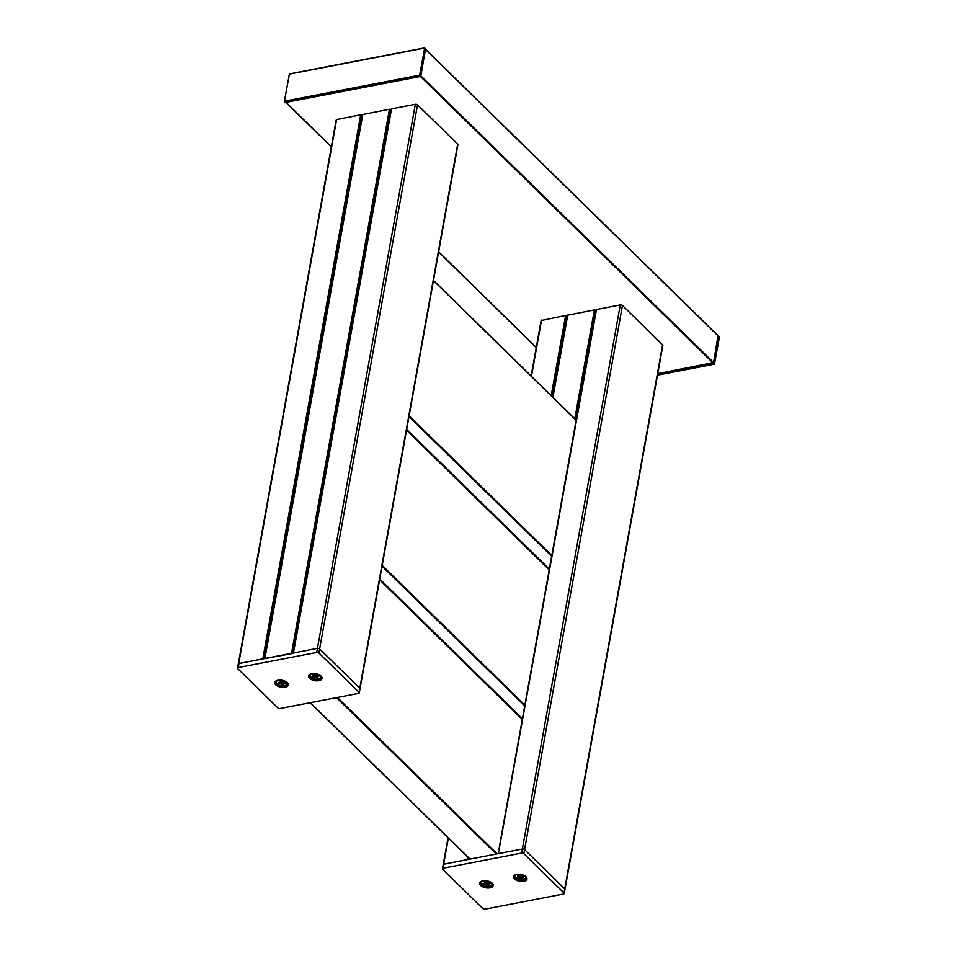<?xml version="1.0" encoding="UTF-8"?>
<svg xmlns="http://www.w3.org/2000/svg" width="957" height="957" viewBox="0 0 957 957"><rect width="100%" height="100%" fill="white"/><g stroke="black" fill="none" stroke-linecap="round" stroke-linejoin="round"><path stroke-width="1.44" d="M336.397 119.589L360.705 114.792L262.804 658.871L238.508 663.644L336.553 119.816M360.705 114.792L362.464 115.163M359.282 692.844A1.615 0.825 -169.8 0 0 359.054 692.306L318.896 652.985A1.615 0.825 -169.8 0 0 316.707 652.435L238.269 667.531A1.615 0.825 -169.8 0 0 237.527 668.07A1.615 0.825 -169.8 0 0 237.755 668.608L277.901 707.929A1.615 0.825 -169.8 0 0 280.09 708.491L358.54 693.382A1.615 0.825 -169.8 0 0 359.282 692.844L457.913 144.686A1.615 0.825 -169.8 0 0 457.685 144.148L417.527 104.827A1.615 0.825 10.2 0 0 415.338 104.277L391.533 108.859L390.946 109.804M391.533 108.859L293.428 653.057M293.643 652.937L317.449 648.344A1.615 0.825 10.2 0 1 319.638 648.906A1.615 0.825 -169.8 0 0 317.449 648.344L238.999 663.452A1.615 0.825 -169.8 0 0 238.257 663.991L237.527 668.07M359.054 692.306L359.784 688.227L319.638 648.906L359.784 688.227A1.615 0.825 -169.8 0 1 360.011 688.765A1.615 0.825 -169.8 0 0 359.784 688.227L457.685 144.148M468.129 857.412L467.746 859.53L443.45 864.303L448.199 837.889M567.405 315.834L565.635 315.451L541.495 320.487M564.223 893.515A1.615 0.825 -169.8 0 0 563.984 892.965L523.838 853.656A1.615 0.825 -169.8 0 0 521.649 853.094L443.211 868.202A1.615 0.825 -169.8 0 0 442.457 868.729A1.615 0.825 -169.8 0 0 442.696 869.279L482.842 908.588A1.615 0.825 -169.8 0 0 485.032 909.15L563.47 894.041A1.615 0.825 -169.8 0 0 564.223 893.515L662.854 345.357A1.615 0.825 -169.8 0 0 662.615 344.807L622.469 305.498A1.615 0.825 10.2 0 0 620.28 304.936L596.474 309.518L595.888 310.475M596.474 309.518L498.37 853.728M498.585 853.596L522.378 849.015A1.615 0.825 10.2 0 1 524.568 849.577A1.615 0.825 -169.8 0 0 522.378 849.015L443.94 864.123A1.615 0.825 -169.8 0 0 443.199 864.649L442.457 868.729M563.984 892.965L564.726 888.886L524.568 849.577L564.726 888.886A1.615 0.825 -169.8 0 1 564.953 889.436A1.615 0.825 -169.8 0 0 564.726 888.886L662.615 344.807M336.326 119.972L238.437 663.691M541.267 320.631L531.219 376.113M277.937 680.236A6.843 3.505 -169.8 0 0 274.767 682.497A6.843 3.505 -169.8 0 0 277.937 686.253A6.843 3.505 -169.8 0 0 285.054 687.198A6.843 3.505 -169.8 0 0 288.224 684.925A6.843 3.505 -169.8 0 0 285.054 681.169A6.843 3.505 -169.8 0 0 277.937 680.236M274.791 682.365A6.843 3.505 -169.8 0 0 278.104 686.037A6.843 3.505 -169.8 0 0 285.102 686.923A6.843 3.505 -169.8 0 0 288.248 684.781M311.755 673.716A6.843 3.505 -169.8 0 0 308.573 675.989A6.843 3.505 -169.8 0 0 311.755 679.745A6.843 3.505 -169.8 0 0 318.86 680.678A6.843 3.505 -169.8 0 0 322.042 678.417A6.843 3.505 -169.8 0 0 318.86 674.661A6.843 3.505 -169.8 0 0 311.755 673.716M308.609 675.857A6.843 3.505 -169.8 0 0 311.91 679.53A6.843 3.505 -169.8 0 0 318.908 680.415A6.843 3.505 -169.8 0 0 322.054 678.274M264.682 658.631L292.208 653.499M264.802 658.488L362.571 114.553L389.439 109.254L390.875 110.187M482.878 880.895A6.843 3.505 -169.8 0 0 479.708 883.167A6.843 3.505 -169.8 0 0 482.878 886.924A6.843 3.505 -169.8 0 0 489.984 887.857A6.843 3.505 -169.8 0 0 493.166 885.584A6.843 3.505 -169.8 0 0 489.996 881.828A6.843 3.505 -169.8 0 0 482.878 880.895M479.732 883.036A6.843 3.505 -169.8 0 0 483.034 886.696A6.843 3.505 -169.8 0 0 490.044 887.582A6.843 3.505 -169.8 0 0 493.178 885.452M516.696 874.387A6.843 3.505 -169.8 0 0 513.514 876.66A6.843 3.505 -169.8 0 0 516.684 880.416A6.843 3.505 -169.8 0 0 523.802 881.349A6.843 3.505 -169.8 0 0 526.972 879.076A6.843 3.505 -169.8 0 0 523.802 875.32A6.843 3.505 -169.8 0 0 516.696 874.387M513.55 876.516A6.843 3.505 -169.8 0 0 516.852 880.189A6.843 3.505 -169.8 0 0 523.85 881.074A6.843 3.505 -169.8 0 0 526.996 878.945M552.847 397.287L567.513 315.212L594.381 309.924L595.816 310.858M574.762 418.747L576.234 419.668M657.758 373.673L713.587 362.536L420.817 75.866L425.494 49.214M713.587 362.536L718.001 335.811M716.195 349.58L713.515 362.87L714.448 364.162L719.473 336.876L718.396 335.811L715.908 349.628M424.561 47.97L289.445 73.892L284.42 101.191L285.473 102.363M422.946 62.444L425.626 49.142L424.693 47.85L419.668 75.148L420.757 76.213L422.946 62.444M317.903 677.963L317.461 676.432L317.915 678.262L314.339 677.233L315.379 674.852M314.339 677.233L311.958 676.743L313.37 676.288L312.867 674.852M314.339 674.482L315.248 675.343L317.939 675.415M316.611 674.613L317.102 677.173L318.753 676.061M316.456 674.733L317.927 678.023M317.102 677.173L316.504 674.841M315.834 674.96L315.786 677.436L316.6 678.214L316.923 676.731M313.178 676.348L312.975 677.293L315.631 677.568M314.111 674.434L318.837 676.144M313.047 674.661L313.824 675.51L315.068 674.218M312.987 674.673L314.063 674.47L312.963 674.649M312.951 676.396L312.76 677.245L312.161 676.503M283.212 683.884L283.679 683.119L283.798 684.71L282.494 684.997L280.269 683.609L281.466 681.312M280.269 683.609L277.973 682.939L279.588 682.64L279.719 681.001M283.081 682.293L281.645 681.791L284.408 682.197M282.626 681.396L283.081 683.788L285.066 682.784M282.602 681.324L283.679 684.65M283.392 682.317L283.679 683.119M281.884 681.456L282.243 684.734L282.506 682.305M279.025 682.688L278.81 683.537L281.49 684.04M284.696 682.245L285.186 682.951M281.059 680.977L281.669 681.851L284.444 682.221M279.468 681.228L280.222 681.91L281.334 680.678M279.671 681.049L280.844 680.929M278.176 682.76L279.623 682.616M488.142 884.555L488.608 883.778L488.728 885.369L487.424 885.668L485.199 884.28L486.395 881.971M485.199 884.28L482.902 883.598L484.493 883.287L484.649 881.66M487.556 882.055L488.022 884.447L490.008 883.455M487.532 881.983L488.082 884.543M488.321 882.976L488.608 883.778M486.826 882.115L487.185 885.392L487.448 882.976M483.967 883.359L483.752 884.196L486.431 884.699M490.128 883.622L489.35 882.856M486 881.648L487.974 883.012M484.649 881.684L485.163 882.581L486.276 881.349M484.996 882.701L486.288 881.445M484.409 881.887L485.785 881.6M482.902 883.598L483.548 884.124L483.74 883.371M484.493 883.287L483.118 883.431M522.151 877.928L522.39 877.102L522.953 878.717L521.804 879.136L519.28 877.904L520.321 875.511M519.28 877.904L516.9 877.413L518.61 876.313L517.809 875.523M520.249 876.062L522.869 876.074M521.553 875.272L522.043 877.844L523.682 876.72M521.398 875.404L522.869 878.682M522.043 877.844L521.445 875.499M520.775 875.631L520.728 878.095L521.529 878.885L521.852 877.39M518.12 877.019L517.916 877.964L520.572 878.227M518.012 875.272L518.766 876.169L520.01 874.877M516.9 877.413L517.701 877.904L517.881 877.055M336.625 119.434L238.724 663.512M361.064 114.804L263.187 658.799M390.958 109.732L293.213 653.021L390.958 109.768M391.329 108.978L293.44 652.973M415.338 104.277L316.707 652.435M417.527 104.827L318.896 652.985M541.554 320.093L531.446 376.328M448.366 838.057L443.665 864.171M565.635 315.451L551.208 395.672M566.006 315.475L551.519 395.983M468.44 857.711L468.117 859.458M498.142 853.68L595.888 310.439L498.154 853.68M596.259 309.649L498.382 853.632M620.28 304.936L521.649 853.094M622.469 305.498L523.838 853.656M448.139 837.842L443.378 864.362M238.269 667.531L238.999 663.452M362.799 114.385L264.898 658.464M389.439 109.254L291.55 653.332M390.097 109.421L292.256 653.2M443.211 868.202L443.94 864.123M567.74 315.056L552.931 397.358M594.381 309.924L574.798 418.735M595.039 310.092L575.456 418.903M409.129 415.793L551.794 555.479M433.461 280.592L576.126 420.279M406.689 429.394L549.354 569.08M408.986 416.606L551.651 556.292M382.214 565.408L524.879 705.106M406.534 430.207L549.21 569.905M379.762 579.009L522.426 718.707M382.07 566.233L524.735 705.919M337.343 697.462L497.102 853.883M336.529 697.617L496.276 854.039M379.618 579.834L522.283 719.52M310.295 702.677L470.043 859.087M286.011 102.351L331.349 146.744M438.641 251.799L536.291 347.415M420.446 76.464L713.097 363.014M425.566 49.489L718.324 336.146M657.507 375.036L714.281 364.103M657.638 374.319L713.695 363.528M285.186 102.411L420.422 76.369M284.6 101.837L419.848 75.794M284.42 101.191L419.668 75.148M289.289 74.12L424.537 48.077M321.026 677.137A5.634 2.883 -169.8 0 0 321.073 676.97A5.634 2.883 -169.8 0 0 320.93 675.977A5.586 2.859 10.2 0 1 321.014 676.18M320.188 675.391A5.634 2.883 10.2 0 1 321.014 677.317A5.634 2.883 10.2 0 1 319.542 678.848M313.549 673.549A5.467 2.799 -169.8 0 0 312.604 673.668A5.467 2.799 -169.8 0 0 310.846 677.341A5.467 2.799 -169.8 0 0 318.286 679.243A5.467 2.799 -169.8 0 0 318.226 674.398M310.463 674.099A5.634 2.883 -169.8 0 0 309.984 674.972A5.634 2.883 -169.8 0 0 309.972 675.152M310.774 677.269A5.634 2.883 10.2 0 1 309.924 675.319A5.634 2.883 10.2 0 1 311.372 673.812M310.319 674.254A5.586 2.859 10.2 0 1 310.439 674.111L309.924 675.319C310.523 678.154 313.322 679.47 318.346 679.267L321.014 677.317L320.966 676.013M315.248 675.343L314.016 674.446M318.825 676.372L317.521 676.623M317.054 677.161L316.815 678.274L317.844 677.951M287.22 683.645A5.634 2.883 -169.8 0 0 287.256 683.477A5.634 2.883 -169.8 0 0 287.124 682.497M286.37 681.898A5.634 2.883 10.2 0 1 287.196 683.824L287.16 682.52A5.586 2.859 10.2 0 1 287.196 682.688M276.956 683.777A5.634 2.883 10.2 0 1 276.118 681.827C276.489 684.399 279.025 685.738 283.75 685.882C286.741 684.985 287.901 684.303 287.196 683.824A5.634 2.883 10.2 0 1 285.724 685.356M279.743 680.056A5.467 2.799 -169.8 0 0 279.552 680.08A5.467 2.799 -169.8 0 0 276.645 683.394A5.467 2.799 -169.8 0 0 283.715 685.858A5.467 2.799 -169.8 0 0 287.028 683.884A5.467 2.799 -169.8 0 0 284.42 680.906M276.501 680.774A5.586 2.859 10.2 0 1 276.621 680.618A5.634 2.883 -169.8 0 0 276.178 681.48A5.634 2.883 -169.8 0 0 276.154 681.659M276.609 680.618L276.118 681.827A5.634 2.883 10.2 0 1 277.554 680.319M279.635 681.025L280.772 680.929M281.179 681.073L281.765 681.886M284.815 682.341L285.294 682.999M285.126 683.19L283.715 683.31M283.667 684.602L283.152 683.884M282.913 682.999L282.447 684.805L283.571 684.494M281.645 681.791L281.119 681.073M278.152 682.772L278.607 683.465L278.798 682.712M492.161 884.316A5.634 2.883 -169.8 0 0 492.197 884.136A5.634 2.883 -169.8 0 0 492.065 883.155M491.312 882.569A5.634 2.883 10.2 0 1 492.137 884.495L492.089 883.191A5.586 2.859 10.2 0 1 492.137 883.359M484.673 880.727A5.467 2.799 -169.8 0 0 484.493 880.739A5.467 2.799 -169.8 0 0 481.574 884.065A5.467 2.799 -169.8 0 0 488.644 886.517C491.683 885.644 492.831 884.962 492.137 884.495A5.634 2.883 10.2 0 1 490.666 886.015M481.897 884.435A5.634 2.883 10.2 0 1 481.048 882.498C481.419 885.058 483.967 886.409 488.692 886.541A5.467 2.799 -169.8 0 0 491.958 884.543A5.467 2.799 -169.8 0 0 489.35 881.564M481.586 881.265A5.634 2.883 -169.8 0 0 481.12 882.139A5.634 2.883 -169.8 0 0 481.096 882.318M481.443 881.433A5.586 2.859 10.2 0 1 481.562 881.277L481.048 882.498A5.634 2.883 10.2 0 1 482.495 880.978M484.553 881.72L485.713 881.6M486.12 881.744L486.706 882.557M489.757 883L490.235 883.658M490.068 883.849L488.656 883.981M487.855 883.67L487.388 885.464L488.513 885.165M486.587 882.462L486.06 881.732M525.967 877.796A5.634 2.883 -169.8 0 0 526.015 877.629A5.634 2.883 -169.8 0 0 525.872 876.648A5.586 2.859 10.2 0 1 525.955 876.851M525.13 876.062A5.634 2.883 10.2 0 1 525.943 877.976A5.634 2.883 10.2 0 1 524.484 879.507M518.491 874.219A5.467 2.799 -169.8 0 0 517.534 874.339A5.467 2.799 -169.8 0 0 515.787 878A5.467 2.799 -169.8 0 0 523.228 879.902A5.467 2.799 -169.8 0 0 523.168 875.057M515.261 874.925A5.586 2.859 10.2 0 1 515.38 874.77A5.634 2.883 -169.8 0 0 514.926 875.631A5.634 2.883 -169.8 0 0 514.902 875.811M515.703 877.928A5.634 2.883 10.2 0 1 514.866 875.99A5.634 2.883 10.2 0 1 516.302 874.471M517.904 875.308L518.957 875.105M523.216 876.193L523.862 876.827M523.754 877.043L522.462 877.294M522.845 878.634L522.127 877.928M521.984 877.82L521.744 878.933L522.785 878.61M541.339 320.248L531.279 376.161M336.146 120.127L238.317 663.847M541.076 320.786L531.135 376.029M448.055 837.758L443.247 864.506M362.571 114.553L264.706 658.5M567.513 315.212L552.763 397.203M433.485 280.413L576.162 420.111M409.022 416.439L551.687 556.125M406.569 430.04L549.234 569.726M382.094 566.054L524.759 705.752M379.654 579.655L522.319 719.353M310.128 702.701L469.875 859.123M285.844 102.387L331.325 146.911M438.605 251.966L536.255 347.582M425.59 49.309L718.264 335.883M657.495 375.132L714.448 364.162M285.342 102.483L420.59 76.44M289.445 73.892L424.693 47.85M312.114 676.551L313.956 675.977L315.116 674.35M279.588 682.64L281.358 680.786M515.356 874.782L514.866 875.99C515.464 878.813 518.263 880.129 523.276 879.926L525.943 877.976L525.907 876.672M517.916 875.344L523.778 876.803M517.055 877.222L518.897 876.636L520.058 875.009"/></g></svg>
